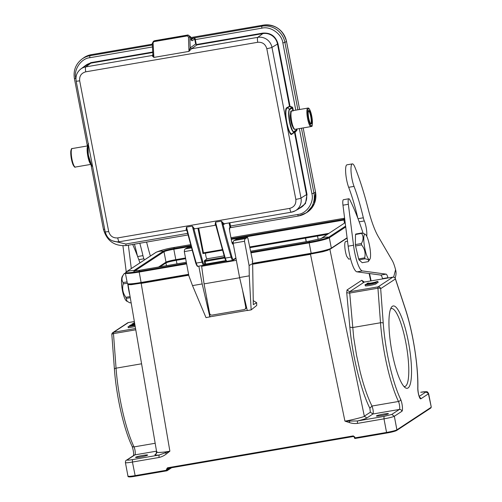 <?xml version="1.0" encoding="UTF-8"?>
<svg xmlns="http://www.w3.org/2000/svg" width="502" height="502" viewBox="0 0 502 502"><rect width="100%" height="100%" fill="white"/><g stroke="black" fill="none" stroke-linecap="round" stroke-linejoin="round"><path stroke-width="0.75" d="M186.637 263.901L139.092 272.065A17.426 1.588 169.1 0 1 125.381 273.126L127.389 283.536A17.426 1.588 -10.9 0 0 141.1 282.482L188.601 274.318M252.6 263.33L311.165 253.272A17.426 1.588 -10.9 0 0 331.333 248.157L347.089 237.797M328.923 233.348L249.726 246.953M185.52 257.978L175.819 259.647A8.49 0.772 -10.9 0 0 165.999 262.138L158.55 267.033M185.652 258.687L176.271 260.3C170.944 261.266 167.499 262.144 165.924 262.922L166.476 265.671M327.417 234.34L249.87 247.662M160.075 266.769L165.924 262.922M327.85 234.057L249.827 247.455M185.614 258.486L176.811 259.998A11.169 1.017 169.1 0 0 165.07 262.747M317.528 236.04L318.155 239.335M306.289 241.657L305.592 238.036M306.164 241.682L305.486 238.111M252.644 263.757L310.393 253.836A15.192 1.387 -10.9 0 0 327.58 249.601M130.614 283.843A15.192 1.387 -10.9 0 0 142.261 282.714L188.683 274.745M134.931 324.901L128.054 326.67L128.261 327.762L135.214 326.564M134.536 322.61L133.833 322.868L134.567 322.767M134.624 323.119L132.679 323.627L134.668 323.357M134.649 323.25L133.852 323.363L134.643 323.213M133.909 323.263L133.833 322.868M134.781 324.028L134.147 324.16L134.737 323.777M134.712 323.621L132.233 323.916L134.04 323.834L133.25 324.355L130.47 325.076L134.8 324.141M132.07 324.612L131.97 324.091M130.012 325.61L134.869 324.562M134.85 324.443L129.974 325.403M134.906 324.769L129.296 325.848L134.925 324.882M128.054 326.67L135.025 325.472M135.007 325.359L129.905 326.231L134.95 325.014M129.372 326.244L129.296 325.848M428.601 393.574L425.872 392.018A6.702 0.609 169.1 0 0 420.726 392.263L420.801 392.25M376.136 283.253A5.585 0.508 -10.9 0 0 378.088 282.532L377.88 281.44L376.255 281.716A3.903 0.358 169.1 0 1 372.49 282.783L370.865 283.059A3.903 0.358 169.1 0 1 368.6 283.166A3.903 0.358 169.1 0 1 368.832 282.99L367.194 283.272A5.585 0.508 -10.9 0 0 366.931 283.492A5.585 0.508 -10.9 0 0 372.214 282.99A5.585 0.508 -10.9 0 0 377.88 281.44M365.073 284.709L365.287 285.801A5.585 0.508 -10.9 0 0 370.57 285.299A5.585 0.508 -10.9 0 0 376.23 283.749L376.023 282.657L374.398 282.933A3.903 0.358 169.1 0 1 370.514 284.019A3.903 0.358 169.1 0 1 366.742 284.383A3.903 0.358 169.1 0 1 366.975 284.207L365.337 284.49A5.585 0.508 -10.9 0 0 365.073 284.709A5.585 0.508 -10.9 0 0 370.357 284.207A5.585 0.508 -10.9 0 0 376.023 282.657M349.85 327.135L352.58 327.555L380.503 322.761L377.937 288.211L349.461 293.099L346.731 292.679L349.85 327.135C352.297 355.466 361.038 390.895 369.861 408.245L371.995 406.036C367.665 397.421 363.68 385.862 360.053 371.361L356.558 355.372L353.678 337.407L349.593 291.75L378.106 286.849L392.846 277.154L364.333 282.055L349.593 291.75L347.026 289.968L361.766 280.279L362.99 281.992M346.731 292.679L347.026 289.968M369.861 408.245L370.363 412.211L372.923 413.993L366.874 417.965C365.619 418.737 362.475 419.741 357.443 420.971L384.011 416.409L391.767 414.439L399.354 409.45A4.468 0.96 80.3 0 0 399.63 406.143A4.468 0.96 80.3 0 0 398.488 401.487A67.011 14.401 -99.7 0 1 380.503 322.761A2.234 0.891 -4.2 0 1 383.239 323.213L380.673 288.663A2.234 0.891 175.8 0 0 377.937 288.211A2.234 0.477 -99.7 0 1 378.106 286.849A2.234 2.171 56.7 0 1 380.673 288.663L395.413 278.974A2.234 2.171 -123.3 0 0 392.846 277.154A2.234 0.477 -99.7 0 1 392.884 277.142A2.234 0.477 -99.7 0 1 392.94 277.142M400.627 399.316A2.234 1.732 -25.5 0 1 398.488 401.487L371.995 406.036C373.237 409.588 373.551 412.236 372.923 413.993L399.354 409.45A2.234 2.171 -123.3 0 1 401.926 411.263A6.702 1.437 80.3 0 0 402.34 406.3A6.702 1.437 80.3 0 0 400.627 399.316A64.777 13.918 -99.7 0 1 383.239 323.213M431.262 407.128L428.438 393.832L420.852 398.82A6.702 1.437 80.3 0 1 418.831 395.457A6.702 1.437 80.3 0 1 417.777 388.04A2.234 1.456 1.2 0 1 417.859 388.454C418.091 392.595 418.712 395.607 419.728 397.484L419.452 397.264M170.636 467.889L167.386 470.029A0.671 0.653 56.7 0 1 166.865 470.794L166.608 470.217L167.386 470.029L167.216 469.157L166.444 469.339L166.608 470.217L133.607 475.871C129.453 476.486 127.633 476.523 128.148 475.984M310.493 254.056L322.723 251.747L327.812 250.278L329.626 249.205A16.528 1.506 169.1 0 1 310.493 254.056L252.65 263.996M347.522 241.217L345.658 241.537A8.936 1.92 80.3 0 0 344.824 246.99A8.936 1.92 80.3 0 0 346.738 256.371L348.746 259.139L350.572 258.825M382.637 278.899L382.555 278.623A6.702 1.437 80.3 0 0 380.723 275.065L356.997 271.846A22.339 4.8 -99.7 0 1 348.15 246.175L342.966 205.199A6.702 1.437 -99.7 0 1 342.954 200.436A6.702 1.437 -99.7 0 1 343.45 199.696L348.827 198.767A6.702 1.437 -99.7 0 1 349.844 199.827A134.021 28.802 -99.7 0 1 363.103 233.273M357.844 218.257A78.18 16.798 80.3 0 0 348.67 187.309A13.403 2.88 -99.7 0 1 345.966 166.3A13.403 2.88 -99.7 0 1 346.964 164.819L352.335 163.897A13.403 2.88 -99.7 0 1 354.983 167.367A117.493 25.244 -99.7 0 1 368.129 208.757A55.841 11.998 80.3 0 0 378.37 236.749L392.244 260.532A17.871 3.84 -99.7 0 1 395.105 267.999L395.576 269.693A15.637 13.799 14.6 0 1 395.651 276.225L395.149 278.146M361.54 233.405L355.535 234.484L355.485 235.902L355.372 244.593L361.402 243.514C363.573 239.736 363.617 236.367 361.54 233.405A15.079 3.006 -100.2 0 1 361.741 232.972L364.854 234.007M355.535 234.484L355.761 234.045L361.741 232.972M366.73 236.26A9.827 2.115 80.3 0 0 364.314 220.949A6.702 1.437 -99.7 0 1 363.329 217.786A78.18 16.798 80.3 0 0 354.042 186.386A13.403 2.88 -99.7 0 1 351.337 165.378A13.403 2.88 -99.7 0 1 352.335 163.897M388.008 277.976L387.933 277.7A6.702 1.437 80.3 0 0 386.101 274.142L362.369 270.923A22.339 4.8 -99.7 0 1 353.521 245.246L348.344 204.276A6.702 1.437 -99.7 0 1 348.325 199.514A6.702 1.437 -99.7 0 1 348.827 198.767M364.163 244.273A12.845 2.56 79.8 0 0 369.899 259.195A12.845 2.56 79.8 0 0 370.162 249.55A12.845 2.56 79.8 0 0 365.456 234.44A12.845 2.56 79.8 0 0 364.163 244.273M369.899 259.195L368.28 261.63C369.321 260.3 368.248 259.358 365.054 258.787A15.079 3.006 -100.2 0 1 364.672 257.84C365.763 253.108 364.728 248.797 361.584 244.894A15.079 3.006 -100.2 0 1 361.49 244.198A15.079 3.006 -100.2 0 1 361.402 243.514M361.584 244.894L355.548 245.98A15.079 3.006 -100.2 0 1 355.372 244.593M355.548 245.98L358.641 258.925L364.672 257.84M365.054 258.787L359.024 259.873A15.079 3.006 -100.2 0 1 358.641 258.925M359.024 259.873L362.249 262.709L368.28 261.63M127.74 283.768L127.772 284.019A22.339 4.8 80.3 0 0 129.911 295.54M122.94 245.817L126.234 271.883M134.436 244.167A78.18 16.798 -99.7 0 1 137.473 256.108M125.406 273.239L124.452 273.389A15.079 3.47 80.7 0 0 124.301 273.508A15.079 3.47 80.7 0 0 124.163 273.659L125.444 273.446M131.135 302.7L129.993 302.882L126.404 300.918A12.845 2.956 -99.3 0 1 122.155 288.97A12.845 2.956 -99.3 0 1 122.369 276.288L123.737 274.261M127.131 301.47L126.253 298.376A15.079 3.47 80.7 0 1 125.87 297.297C122.871 293.174 121.98 288.7 123.197 283.894A15.079 3.47 80.7 0 1 123.097 282.551C121.333 279.959 121.685 276.991 124.163 273.659L123.812 274.155M130.282 297.717L126.253 298.376M125.87 297.297L130.093 296.607M127.326 283.216L123.197 283.894M123.097 282.551L127.075 281.904M128.355 245.208L131.304 268.551M139.945 262.872A134.021 28.802 80.3 0 0 132.685 244.468M139.807 243.244A78.18 16.798 -99.7 0 1 142.951 255.631A6.702 1.437 80.3 0 0 143.936 258.8A9.827 2.115 -99.7 0 1 144.388 259.948M150.387 256.001A55.841 11.998 -99.7 0 1 147.757 246.607A117.493 25.244 80.3 0 0 146.578 242.077M366.874 417.965L364.314 416.189C365.939 416.453 349.743 420.557 344.924 421.109L357.443 420.971L357.424 423.406C354.719 423.732 352.021 423.456 349.329 422.571L349.706 421.36M376.487 415.876A6.143 0.558 -10.9 0 0 376.368 416.02A6.143 0.558 -10.9 0 0 381.846 415.531A6.143 0.558 -10.9 0 0 388.31 413.843A6.143 0.558 -10.9 0 0 388.429 413.698A6.143 0.558 -10.9 0 0 382.944 414.181A6.143 0.558 -10.9 0 0 376.487 415.876M430.578 408.107L431.092 407.342L396.9 429.831C395.62 430.54 392.169 431.413 386.553 432.442L383.986 418.844C389.081 417.946 392.533 417.087 394.34 416.258L391.767 414.439M408.39 341.806A41.773 8.973 -99.7 0 1 405.196 387.651A41.773 8.973 -99.7 0 1 391.397 348.683A41.773 8.973 -99.7 0 1 391.397 307.337A41.773 8.973 -99.7 0 1 408.39 341.806M354.274 437.047L354.437 437.907L354.952 437.869L355.209 438.447A0.671 0.653 56.7 0 1 354.713 438.334M355.196 438.453L386.797 433.025L386.553 432.442L354.952 437.869L354.782 436.991L353.502 436.483L354.255 437.041L354.425 437.92A0.671 0.671 0 0 0 355.228 438.447M353.483 436.489L167.743 468.385L167.216 469.157L168.609 468.24M147.506 455.201A6.143 0.558 -10.9 0 0 147.626 455.05A6.143 0.558 -10.9 0 0 142.148 455.54A6.143 0.558 -10.9 0 0 135.684 457.228A6.143 0.558 -10.9 0 0 135.565 457.372A6.143 0.558 -10.9 0 0 141.049 456.889A6.143 0.558 -10.9 0 0 147.506 455.201M126.523 460.19L127.313 459.857A6.702 0.609 169.1 0 0 132.459 459.612L132.434 462.041C127.439 462.882 125.155 463.007 125.588 462.411M128.481 322.56A2.234 0.477 80.3 0 0 128.437 322.56A2.234 0.477 80.3 0 0 128.393 322.573L113.653 332.268A2.234 0.477 80.3 0 0 113.483 333.629L116.05 368.179A67.011 14.401 80.3 0 0 134.034 446.906A4.468 0.96 -99.7 0 1 135.182 451.562A4.468 0.96 -99.7 0 1 134.906 454.868A2.234 2.171 -123.3 0 0 134.097 455.188L126.51 460.177C125.851 460.271 125.487 461.087 125.412 462.618L125.406 462.587M132.459 459.612L159.027 455.05C155.513 455.289 154.265 455.038 155.287 454.31L156.473 453.526M165.641 452.973L166.281 454.009C164.098 455.716 161.669 456.87 159.002 457.479L159.027 455.05L169.877 451.172C163.966 452.465 153.229 452.986 157.026 451.794M156.091 453.99L156.693 452.17M128.33 284L128.531 284.659L131.38 284.672L141.188 283.134A16.528 1.506 169.1 0 1 128.349 283.862M252.657 264.234L310.493 254.301L344.924 421.109L349.329 422.571M354.268 437.029L354.782 436.991L353.245 435.899L353.502 436.483L167.731 468.391L167.486 467.808L166.444 469.339M166.281 454.009L169.877 451.172L141.181 283.379L188.771 275.209M239.592 277.512L249.268 275.849L251.163 309.885L247.291 310.55L239.592 277.512L233.123 243.225L244.518 241.267A10.724 2.303 -99.7 0 1 245.384 238.594L247.505 237.415L247.894 238.281L252.713 261.335L252.268 261.58L252.644 263.575L253.309 304.626L256.679 302.737L253.246 300.604M256.679 302.737L256.723 305.454L251.163 309.885M239.649 277.763L204.057 283.875L209.604 313.267A2.234 2.177 -119.3 0 0 212.164 315.087L243.985 309.621A2.234 2.177 -119.3 0 0 245.723 307.061L242.516 290.068M204.057 283.875L201.559 265.702M236.348 260.331L201.647 266.292M245.083 301.081L246.168 306.816L245.723 307.061M244.669 309.383L245.108 309.132A2.234 2.177 -119.3 0 0 246.168 306.816M206.968 299.311L210.093 316.8L247.26 310.418M187.284 247.756L191.187 247.091L187.302 247.75L185.182 248.936L191.4 247.869M210.093 316.8L206.015 317.64L192.504 285.6L188.896 275.899L184.316 251.602A10.724 2.303 -99.7 0 1 185.182 248.936M184.316 251.602L192.059 250.272M236.128 239.366L233.988 240.552L245.384 238.594M233.123 243.225A10.724 2.303 -99.7 0 1 233.988 240.552M249.268 275.849L249.099 265.558L244.518 241.267M249.099 265.558L252.644 263.575M192.504 285.6L202.18 283.937L198.83 266.167M206.479 296.713L206.799 299.336M202.18 283.937L209.88 316.975M299.343 128.581L311.88 193.659C314.359 202.331 306.609 213.777 297.786 214.467L230.468 226.025A1.788 0.383 80.3 0 0 230.688 226.879L230.399 227.676L229.64 227.626L229.621 230.838L231.723 241.763L232.84 244.229L233.261 243.953M83.677 57.812A20.093 19.54 56.7 0 1 84.123 57.504A20.093 19.54 56.7 0 1 91.383 54.643L83.677 57.812M263.393 25.1L190.741 37.581L263.381 25.106C275.372 24.247 283.078 29.687 286.523 41.415L284.916 42.425A19.986 19.434 -123.3 0 0 261.918 26.186L263.381 25.106A20.093 19.54 56.7 0 1 286.504 41.434C283.053 29.712 275.341 24.265 263.381 25.106L263.412 25.1M306.766 212.528L314.29 203.787L315.526 192.147A20.093 19.54 56.7 0 1 307.23 212.258A20.093 19.54 56.7 0 1 306.778 212.541A20.093 19.54 56.7 0 1 305.48 213.275M230.393 227.688L298.439 215.998A1.788 0.383 -99.7 0 1 297.786 214.467M290.463 114.443A6.921 1.487 80.3 0 0 290.325 115.993A6.921 1.487 80.3 0 0 292.515 126.385M190.936 38.572L193.803 37.914M261.906 28.162A1.788 0.383 80.3 0 1 261.918 26.186L193.81 37.932L195.083 38.547L195.347 39.589L261.906 28.162C270.421 25.878 281.942 34.011 282.852 42.946L295.797 110.158M190.553 36.753L191.984 40.8L194.732 39.081L194.017 37.907L190.704 39.89M195.083 38.547L193.521 38.127M194.832 39.721L195.661 44.013L196.175 43.881L195.347 39.589L194.832 39.721L194.732 39.081L195.272 39.074M190.22 47.822L195.661 44.013L196.947 44.916L191.507 48.732L190.202 47.834L191.494 48.738L188.972 51.392L190.202 47.834L189.812 37.261L190.559 36.797L188.03 34.971M152.872 54.448L153.882 57.416L188.972 51.392L188.445 36.928L189.8 37.261C189.474 35.811 188.677 35.165 187.409 35.328L154.189 41.045L153.336 41.415L152.301 43.436M154.735 40.693L153.844 41.045L154.716 40.687L152.313 43.705L153.838 41.139M292.264 107.867L289.717 106.506L287.138 107.999C283.479 110.195 288.462 136.048 292.082 133.689L294.624 131.97L295.019 132.239L296.776 130.514L297.015 129.723L296.5 129.855L294.103 131.43C293.187 132.735 291.75 129.554 289.792 121.879C288.681 113.64 288.706 109.499 289.867 109.442L292.779 107.735L292.258 107.07L289.604 109.11A0.446 0.433 56.7 0 1 289.867 109.442M307.011 194.494L306.496 194.625L294.505 132.365L291.963 134.084L293.977 131.825L296.375 130.25L294.624 131.97A0.446 0.433 -124.1 0 0 294.517 132.151L295.019 132.239L307.011 194.494L305.454 203.592L298.125 209.227M292.258 107.07L289.459 106.173L277.474 43.912A12.694 12.349 -123.3 0 0 262.86 33.596L196.947 44.916L196.175 43.881M205.544 253.115A3.577 0.766 80.3 0 0 206.015 256.673A3.577 0.766 80.3 0 0 207 258.819L204.421 260.72L204.327 261.548L224.72 257.965A0.671 0.314 -16.5 0 0 225.291 258.11A6.702 1.437 80.3 0 0 227.117 261.31C226.553 261.906 225.756 260.789 224.714 257.959A0.671 0.314 -16.5 0 1 224.714 257.877L215.804 225.178L215.565 222.116A223.365 47.997 80.3 0 0 225.291 258.11L231.096 257.112A223.365 47.997 -99.7 0 1 221.369 221.125L223.497 223.283A4.468 0.96 80.3 0 0 224.049 223.76A4.468 0.96 80.3 0 0 224.124 223.729M197.913 228.247L203.04 253.56L222.468 250.209M207 258.819L224.105 255.882M204.421 260.72L205.098 260.588L205.625 264.083L204.546 264.479C204.025 264.692 203.435 263.745 202.783 261.642L193.54 227.601M224.507 257.25L205.098 260.588M204.327 261.548L204.847 264.278A0.671 0.653 -123.3 0 1 204.571 264.949L204.27 265.15A0.671 0.653 -123.3 0 1 204.025 265.244A6.702 1.437 -99.7 0 1 203.9 265.301A6.702 1.437 -99.7 0 1 202.068 262.094A223.365 47.997 -99.7 0 1 192.341 226.107L194.487 228.818M222.298 249.619L203.461 252.851L203.718 253.428M202.682 253.027L203.461 252.851L198.698 228.115M215.942 225.229L215.709 225.191A4.468 0.96 -99.7 0 1 215.151 224.72A0.646 0.552 149.1 0 1 215.734 224.946L215.804 225.178M235.902 257.959L233.568 259.496C233.047 259.703 232.464 258.762 231.811 256.66L222.901 223.961L221.369 221.125L215.565 222.116L215.151 224.72M192.341 226.107L186.537 227.105L186.788 230.198L186.11 229.715L186.537 227.105A223.365 47.997 80.3 0 0 196.263 263.092A0.671 0.314 163.5 0 1 195.692 262.941A0.671 0.314 163.5 0 1 195.686 262.866L186.713 229.96M291.963 134.084C289.077 138.37 282.777 109.223 286.88 107.666L289.974 106.041L277.989 43.787L271.965 47.364A12.33 11.985 -123.3 0 0 257.777 37.349L262.86 33.596L262.86 33.107C270.653 32.611 275.692 36.169 277.989 43.787M188.445 36.928L187.328 35.912L187.415 35.341M225.191 223.566L223.622 224.476L222.901 223.961L223.497 223.283M153.305 56.023L152.815 56.469L152.031 55.515L152.815 54.887M119.438 241.713A4.468 0.96 -99.7 0 1 119.363 241.738A4.468 0.96 -99.7 0 1 117.738 237.91L289.742 208.368C294.216 207.1 296.249 204.107 295.829 199.382L266.8 48.669C265.439 44.107 262.42 41.973 257.758 42.281A4.468 0.96 -99.7 0 1 257.777 37.349L191.494 48.738M189.486 49.811L190.057 50.074M153.091 42.996L153.882 57.416L152.815 56.469M308.717 110.603A6.815 1.462 80.3 0 0 308.68 117.914A6.815 1.462 80.3 0 0 311.202 123.944A6.815 1.462 80.3 0 0 311.378 123.85A6.815 1.462 80.3 0 0 311.409 116.539A6.815 1.462 80.3 0 0 308.893 110.515A6.815 1.462 80.3 0 0 308.717 110.603M308.598 110.741A6.815 1.462 -99.7 0 1 310.845 117.091A6.815 1.462 -99.7 0 1 310.851 123.825M403.934 386.452A39.539 8.496 80.3 0 0 404.788 386.496A39.539 8.496 80.3 0 0 405.534 386.189A39.539 8.496 80.3 0 0 405.804 342.458A39.539 8.496 80.3 0 0 391.403 308.567A39.539 8.496 80.3 0 0 390.65 308.868A39.539 8.496 80.3 0 0 390.612 308.893M345.721 226.967L329.325 237.747A17.426 1.588 169.1 0 1 309.157 242.861L311.165 253.272M250.623 251.22L310.085 241.01A14.74 3.169 80.3 0 0 309.132 242.165L309.157 242.861L250.969 252.851M186.324 262.264L140.02 270.214A14.74 3.169 80.3 0 0 139.067 271.375L141.1 282.482M231.152 238.688L343.857 219.33A14.74 3.169 -99.7 0 1 344.617 218.238M344.479 223.12L343.857 219.33A8.98 0.816 169.1 0 1 344.736 219.186M231.278 239.366L343.883 220.027A8.49 0.772 169.1 0 1 344.824 219.87M175.819 259.647L173.817 249.237L190.967 246.287M165.999 262.138L163.991 251.728A8.49 0.772 169.1 0 1 173.817 249.237L173.792 248.54L190.785 245.622M134.731 270.967L163.991 251.728A0.671 0.653 56.7 0 0 163.401 251.176A8.98 0.816 169.1 0 1 173.792 248.54A14.74 3.169 -99.7 0 1 174.746 247.379C167.423 248.54 161.255 250.153 156.229 252.224A16.936 1.544 169.1 0 0 155.739 252.493A14.74 14.332 -123.3 0 1 163.401 251.176L133.727 270.685A0.671 0.653 56.7 0 1 134.235 271.011M176.98 263.87L176.271 260.3M176.717 259.49L176.811 259.998M345.175 222.662L321.079 238.513A14.74 14.332 56.7 0 1 328.735 237.195A16.936 1.544 169.1 0 1 309.132 242.165L250.824 252.18M155.601 252.581A0.671 0.653 56.7 0 1 155.739 252.493L126.071 272.002A14.74 14.332 -123.3 0 1 133.727 270.685A8.98 0.816 169.1 0 0 133.839 271.042L140.02 270.214M345.608 226.101L328.735 237.195A0.671 0.653 -123.3 0 1 329.325 237.747L331.333 248.157M329.626 249.205L330.736 248.477M141.188 283.134L188.727 274.97M142.179 282.293L142.261 282.714M310.393 253.836L310.311 253.416M134.354 321.55L128.393 322.573A2.234 2.171 -123.3 0 0 127.583 322.893A2.234 2.234 0 0 1 128.437 322.56L134.354 321.544M111.883 334.426A2.234 2.171 56.7 0 1 113.653 332.268L135.546 328.509M135.766 329.801L113.483 333.629A2.234 0.891 175.8 0 0 111.846 334.621L114.412 369.165A2.234 0.891 -4.2 0 1 116.05 368.179L141.583 363.793M114.487 369.372A2.234 0.891 -4.2 0 1 114.412 369.165C116.295 395.996 123.912 429.442 132.007 446.065A2.234 1.732 -25.5 0 0 134.034 446.906L155.174 443.272M420.726 392.263L426.455 391.711C427.014 391.391 427.729 392.018 428.614 393.612L431.268 407.116L430.816 408.013L396.624 430.503C394.472 431.456 391.196 432.297 386.797 433.025L355.209 438.447M419.214 396.392L425.872 392.018M362.777 281.697L364.377 282.036L392.884 277.142A2.234 2.234 0 0 1 395.388 278.641A2.234 1.249 161.7 0 1 395.413 278.974L405.239 308.749A2.234 1.249 -18.3 0 0 405.208 308.423C412.933 331.433 418.448 366.303 417.859 388.454M369.121 273.49L370.721 280.944M361.766 280.279L364.333 282.055M347.12 238.048L329.883 249.387L364.314 416.189L370.363 412.211M401.926 411.263L394.34 416.258L396.9 429.831L396.379 430.597A8.264 0.753 -10.9 0 1 386.816 433.019M405.239 308.749A64.777 13.918 -99.7 0 1 417.777 388.04M419.54 397.17A2.234 2.171 56.7 0 1 420.852 398.82M354.694 438.321A0.671 0.653 56.7 0 1 354.456 437.982M156.517 451.16L134.906 454.868L127.313 459.857M155.287 454.31L156.241 453.852M395.576 269.693L393.631 277.135M348.67 187.309L354.042 186.386M358.014 218.696L363.329 217.786M359.175 221.834L364.314 220.949M342.966 205.199L348.344 204.276M348.15 246.175L353.521 245.246M356.997 271.846L362.369 270.923M380.723 275.065L386.101 274.142M382.555 278.623L387.933 277.7M128.205 283.944L127.772 284.019M143.936 258.8L138.803 259.685M142.951 255.631L137.636 256.547M357.424 423.406L383.986 418.844L384.011 416.409M128.92 476.53A8.264 0.753 -10.9 0 0 135.239 476.229M166.84 470.801L135.245 476.229L166.852 470.801A0.671 0.671 0 0 0 167.11 470.7L171.646 467.72M135.264 476.222L132.434 462.041L159.002 457.479M186.506 263.224L139.067 271.375A16.936 1.544 169.1 0 1 126.071 272.002A0.671 0.653 56.7 0 0 125.996 272.04L156.229 252.224M167.486 467.808L353.245 435.899M229.081 222.894L230.016 227.381L230.688 226.879M247.486 237.421L236.091 239.372L247.505 237.415M229.64 227.626A0.671 0.653 56.7 0 1 229.489 228.19M306.258 212.854L298.439 215.998A1.788 0.383 -99.7 0 0 298.464 215.985A19.986 19.434 -123.3 0 0 304.72 213.739A19.986 19.434 -123.3 0 0 313.938 193.138L315.526 192.115M231.893 242.441L233.248 242.209L231.899 242.453M286.504 41.434L299.612 109.499M315.526 192.147L303.164 127.928L315.545 192.128C316.793 200.618 314.026 207.326 307.23 212.258M152.313 44.182L91.377 54.649L89.914 55.728A19.986 19.434 -123.3 0 0 81.77 59.223L83.194 58.157M233.141 242.974L232.269 243.552M230.418 227.676L298.408 215.998M297.893 109.794L284.916 42.425L282.852 42.946M311.88 193.659L313.938 193.138L301.438 128.223M296.349 129.096L296.5 129.855A0.446 0.433 -123.3 0 1 296.375 130.25L296.776 130.514M292.258 107.83L292.892 111.143M152.357 45.004L89.914 55.728A1.788 0.383 80.3 0 0 89.908 57.699L152.464 46.956M187.441 35.322L154.698 40.7L188.012 34.971L190.584 36.765L190.879 38.434M103.462 229.288L103.431 229.326C106.844 240.985 114.512 246.388 126.435 245.541A1.788 0.383 -99.7 0 0 126.466 245.528L187.98 234.961L126.435 245.541A1.788 0.383 -99.7 0 1 125.782 244.01L112.184 240.772M88.076 144.902L88.283 154.942L91.602 165.409M229.841 222.762L230.468 226.025L229.721 226.22M229.615 230.813L229.364 228.297M229.634 230.826L231.723 241.763M232.344 243.696A0.671 0.653 56.7 0 1 232.84 244.229M235.984 258.398L232.922 260.312A6.702 1.437 -99.7 0 0 233.053 260.262A0.671 0.653 -123.3 0 0 233.568 259.496M286.88 107.666L289.604 109.11A11.615 2.497 -99.7 0 0 289.528 121.961A11.615 2.497 -99.7 0 0 293.977 131.825A0.446 0.433 -123.3 0 0 294.103 131.43M297.015 129.723L296.877 129.008M293.325 110.578L292.779 107.735M191.381 40.009L191.984 40.8M75.934 79.128L75.815 78.507C73.336 69.834 81.086 58.395 89.908 57.699M74.44 78.576L75.815 78.507M88.308 144.2A11.615 2.497 80.3 0 0 88.641 156.323A11.615 2.497 80.3 0 0 92.512 166.35L92.581 166.382M187.579 233.392L125.782 244.01M75.35 167.053C75.036 167.681 74.271 166.915 73.047 164.763C71.372 160.32 70.619 155.802 70.788 151.227C71.196 149.088 71.654 148.203 72.175 148.561A9.381 2.014 80.3 0 0 71.34 154.886A9.381 2.014 80.3 0 0 73.656 165.007A9.381 2.014 80.3 0 0 75.35 167.053L90.937 164.38L103.431 229.326L104.686 229.245M231.811 256.66A0.671 0.314 163.5 0 1 231.096 257.112A6.702 1.437 -99.7 0 0 232.922 260.312L227.117 261.31M225.85 260.607L205.625 264.083L205.87 264.661L226.364 261.14L204.333 265.043M202.783 261.642A0.671 0.314 -16.5 0 1 202.068 262.094L196.263 263.092A6.702 1.437 80.3 0 0 198.095 266.292C197.531 266.888 196.728 265.771 195.692 262.941L186.669 229.778M198.095 266.292L204.27 265.15A0.671 0.653 -123.3 0 0 204.546 264.479M196.947 44.427L262.86 33.107M83.137 67.262L90.862 62.643L152.74 52.02M224.011 223.76A0.646 0.627 -120.1 0 0 223.622 224.476M289.742 208.368A4.468 0.96 80.3 0 0 291.367 212.195A4.468 0.96 80.3 0 0 291.442 212.17A12.33 11.985 -123.3 0 0 295.295 210.784L300.635 207.709A12.694 12.349 -123.3 0 0 306.496 194.625L300.987 198.077L271.965 47.364A4.468 0.408 -10.9 0 1 266.8 48.669M152.796 54.925L152.043 55.509L152.803 54.913M90.862 62.643L90.856 63.139A12.694 12.349 -123.3 0 0 85.685 65.36L80.747 69.044A12.33 11.985 -123.3 0 1 85.773 66.891L90.856 63.139L152.765 52.503M187.328 35.912L154.101 41.622M186.731 230.154A4.468 0.96 -99.7 0 1 186.662 230.18A4.468 0.96 -99.7 0 1 186.11 229.715M223.917 223.804L291.367 212.195L295.295 210.784A12.33 11.985 -123.3 0 0 300.987 198.077A4.468 0.408 -10.9 0 1 295.829 199.382M152.043 55.509L85.773 66.891A4.468 0.96 -99.7 0 0 85.754 71.824C81.274 73.085 79.247 76.084 79.667 80.809A4.468 0.408 169.1 0 1 76.153 81.079C75.394 76.166 76.925 72.15 80.747 69.044M257.758 42.281L85.754 71.824M79.667 80.809L108.689 231.522A4.468 0.408 169.1 0 1 105.175 231.792L76.153 81.079M108.689 231.522C110.057 236.084 113.075 238.212 117.738 237.91M291.147 111.708A8.71 1.87 80.3 0 0 291.06 120.825A8.71 1.87 80.3 0 0 294.222 128.769M291.656 110.948A9.381 2.014 -99.7 0 1 291.907 110.823L291.348 111.093C290.545 110.214 290.426 113.358 290.991 120.53C292.873 129.754 294.661 129.604 295.082 129.315A9.381 2.014 -99.7 0 1 291.612 121.013A9.381 2.014 -99.7 0 1 291.656 110.948M310.989 126.586L311.547 126.316C312.351 127.194 312.47 124.05 311.899 116.878C310.023 107.654 308.234 107.805 307.814 108.093A9.381 2.014 80.3 0 0 307.569 108.212A9.381 2.014 80.3 0 0 307.525 118.284A9.381 2.014 80.3 0 0 310.989 126.586L295.082 129.315M308.347 108.758A8.71 1.87 -99.7 0 1 311.686 115.793A8.71 1.87 -99.7 0 1 311.748 125.701A8.71 1.87 -99.7 0 1 308.41 118.66A8.71 1.87 -99.7 0 1 308.347 108.758M90.862 164.223A9.381 2.014 -99.7 0 1 89.563 162.272A9.381 2.014 -99.7 0 1 87.317 152.803A9.381 2.014 -99.7 0 1 87.812 145.975M73.016 164.606A8.71 1.87 -99.7 0 1 70.889 155.425A8.71 1.87 -99.7 0 1 71.541 149.364M344.61 218.207L230.964 237.728M190.528 244.669L174.746 247.379M134.153 271.438L133.852 271.036M127.583 322.893L112.843 332.588A2.234 2.234 0 0 0 111.846 334.621M367.119 284.465L366.931 283.492M369.541 273.546L371.116 280.882M395.388 278.641L405.208 308.423M132.007 446.065C133.356 450.012 133.858 453.268 133.526 455.835M365.456 234.44L364.828 233.988M127.972 476.197C127.759 477.151 130.187 477.164 135.251 476.229M128.424 283.781L128.004 284.396L156.699 452.195M310.085 241.01L320.816 238.651M125.412 462.618L127.972 476.185M125.381 273.126L125.996 272.04M229.483 228.222L230.173 227.764M84.123 57.504L91.395 54.643L152.307 44.176M299.631 109.499L286.523 41.415M153.33 41.402L153.844 41.045M231.736 241.744L232.413 243.796M190.898 38.403L191.337 40.041M87.379 145.95L74.409 78.613C73.185 70.663 75.639 64.2 81.77 59.223M88.628 143.704C88.314 143.641 86.928 145.398 88.346 155.394C90.347 165.34 92.242 166.513 92.512 166.35M205.87 264.661L204.534 264.974M215.684 224.77L224.714 257.959M152.526 55.289L152.878 54.505L152.275 43.58M186.913 230.217L119.363 241.738C111.99 242.265 107.265 238.952 105.175 231.792M194.399 228.849L215.709 225.191M307.814 108.093L291.907 110.823M72.175 148.561L87.825 145.875"/></g></svg>
